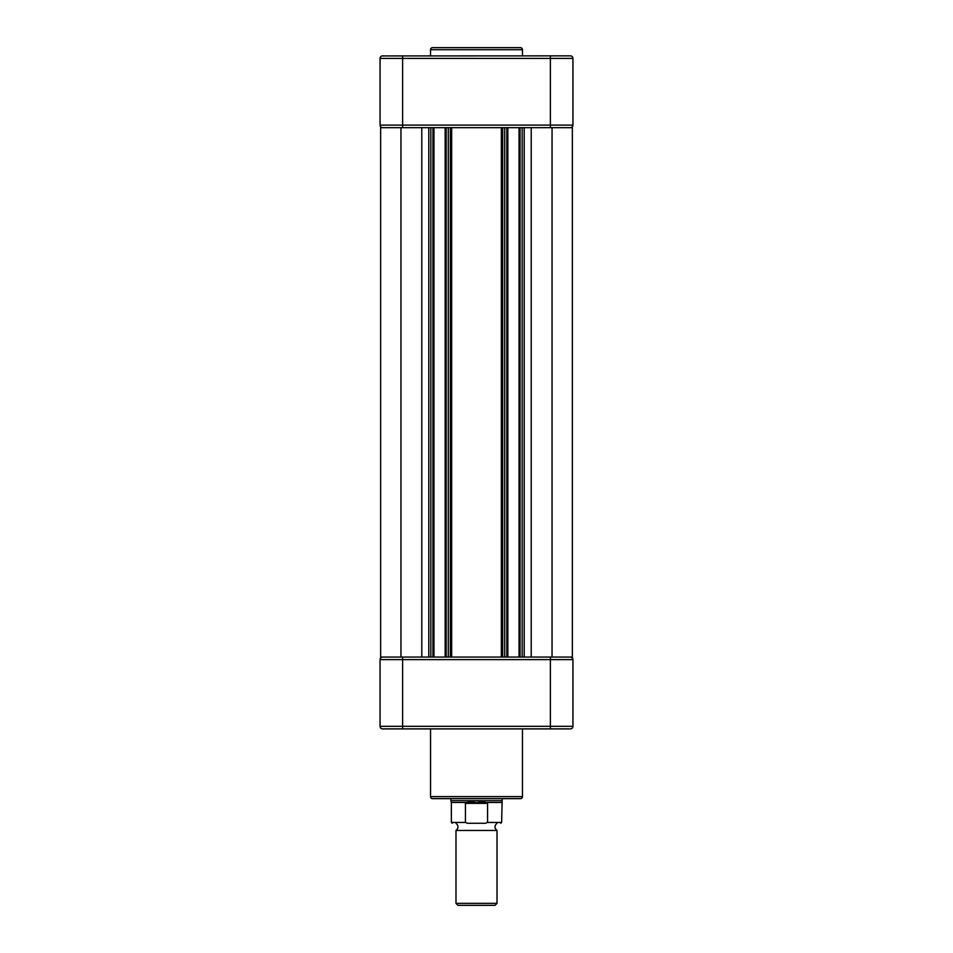 <?xml version="1.0" encoding="UTF-8"?>
<svg xmlns="http://www.w3.org/2000/svg" width="953" height="953" viewBox="0 0 953 953"><rect width="100%" height="100%" fill="white"/><g stroke="black" fill="none" stroke-linecap="round" stroke-linejoin="round"><path stroke-width="1.43" d="M572.36 657.07L572.36 127.678L552.049 127.678L552.049 657.07L572.36 657.07M552.049 657.07L531.214 657.07L531.214 127.678L552.049 127.678M383.654 55.858L382.629 55.858A2.561 2.561 0 0 0 380.056 58.419L380.056 125.105L402.631 125.105L402.631 127.678L430.839 127.678L428.79 127.678L428.79 657.07L433.972 657.07L433.972 127.678L445.158 127.678L445.158 657.07L450.34 657.07L450.34 127.678L504.709 127.678L502.66 127.678L502.66 657.07L507.842 657.07L507.842 127.678L519.028 127.678L519.028 657.07L524.21 657.07L524.21 127.678L522.161 127.678L550.369 127.678L550.369 58.419L572.944 58.419A2.561 2.561 0 0 0 570.37 55.858L382.01 55.929M519.028 127.678L522.161 127.678L522.161 657.07L550.369 657.07L550.369 726.317L380.056 726.317A2.561 2.561 0 0 0 382.629 728.89L569.346 728.89M450.34 657.07L504.709 657.07L504.709 127.678L507.842 127.678M445.158 127.678L450.34 127.678M570.37 657.07A2.561 2.561 0 0 1 572.944 659.631L402.631 659.631L402.631 657.07L430.839 657.07L430.839 127.678L433.972 127.678M400.951 127.678L421.786 127.678L421.786 657.07L400.951 657.07L400.951 127.678L380.64 127.678L380.64 657.07L400.951 657.07M522.458 796.601A2.049 2.049 0 0 1 520.409 798.65L432.591 798.65A2.049 2.049 0 0 1 430.542 796.601L522.458 796.601L522.458 728.89M430.542 728.89L430.542 796.601M380.974 657.677L380.092 659.202A2.561 2.561 0 0 0 380.056 659.631L380.056 726.317M380.056 659.631A2.561 2.561 0 0 1 382.629 657.07A2.561 2.561 0 0 0 380.211 658.785A2.561 2.561 0 0 1 382.629 657.07A2.561 2.561 0 0 0 380.056 659.631L402.631 659.631L402.631 728.89M571.979 657.63L572.944 659.631L572.944 726.317A2.561 2.561 0 0 1 572.908 726.758L572.789 727.175A2.561 2.561 0 0 1 570.37 728.89A2.561 2.561 0 0 0 572.944 726.317A2.561 2.561 0 0 1 572.908 726.758M380.211 727.175L380.664 727.973M519.028 657.07L507.842 657.07M445.158 657.07L433.972 657.07M497.013 823.273C494.321 825.667 494.321 828.062 497.013 830.456L455.987 830.456C458.679 828.062 458.679 825.667 455.987 823.273M450.852 798.65L450.852 800.699L476.5 800.699L486.518 802.486L487.567 803.367L465.433 803.367L465.433 822.451L451.365 822.451L451.365 802.486L466.482 802.486L476.5 800.699L502.148 800.699L501.635 822.451L500.813 823.273M486.518 802.486L501.635 802.486M455.987 903.349L457.976 905.35L495.024 905.35L497.013 903.349L455.987 903.349L455.987 830.456M465.433 803.367L466.482 802.486L487.352 802.76M487.567 803.367L487.567 822.451L485.542 823.273C504.745 823.273 504.745 823.273 485.542 823.273L467.458 823.273C448.255 823.273 448.255 823.273 467.458 823.273L465.433 822.451M430.542 49.699A2.049 2.049 0 0 1 432.591 47.65L520.409 47.65A2.049 2.049 0 0 1 522.458 49.699L430.542 49.699L430.542 55.858M522.458 55.858L522.458 49.699M380.211 57.561L380.056 58.419L402.631 58.419L402.631 125.105L572.944 125.105L572.944 58.419M572.944 125.105A2.561 2.561 0 0 1 570.37 127.678A2.561 2.561 0 0 0 572.789 125.963A2.561 2.561 0 0 1 570.37 127.678A2.561 2.561 0 0 0 572.944 125.105A2.561 2.561 0 0 1 572.908 125.546A2.561 2.561 0 0 0 572.944 125.105M380.056 125.105A2.561 2.561 0 0 0 382.629 127.678L382.01 127.595M570.99 55.929L570.37 55.858M380.056 58.419A2.561 2.561 0 0 1 382.629 55.858A2.561 2.561 0 0 0 380.056 58.419A2.561 2.561 0 0 1 382.629 55.858M520.052 657.07L520.052 127.678M506.817 657.07L506.817 127.678M501.349 657.07L501.349 127.678M451.651 657.07L451.651 127.678M448.291 657.07L448.291 127.678M446.183 657.07L446.183 127.678M432.948 657.07L432.948 127.678M572.789 727.175A2.561 2.561 0 0 1 570.37 728.89M572.944 726.317L550.369 726.317L550.369 728.89M487.567 822.451L501.635 822.451M402.631 55.858L402.631 58.419L550.369 58.419L550.369 55.858M502.148 798.65L502.148 800.699M497.013 830.456L497.013 903.349M451.365 822.451L452.187 823.273M451.365 802.486L450.852 800.699"/></g></svg>
